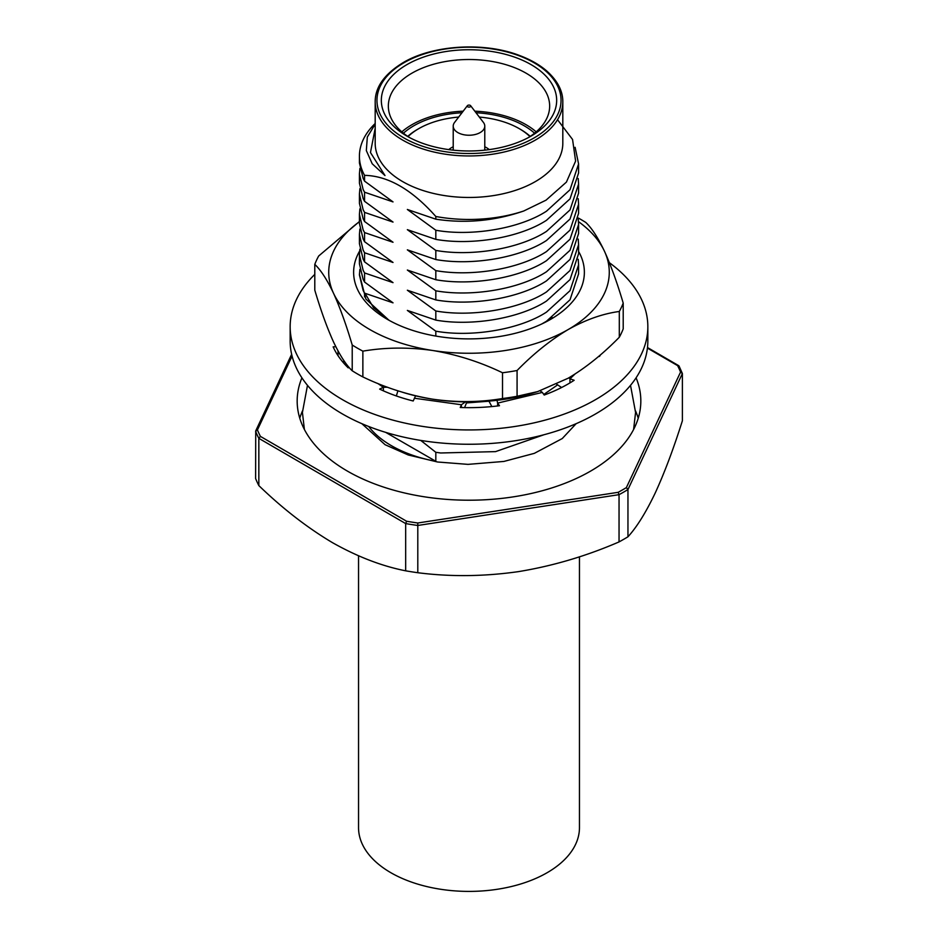<?xml version="1.0" encoding="UTF-8"?>
<svg xmlns="http://www.w3.org/2000/svg" width="938" height="938" viewBox="0 0 938 938"><rect width="100%" height="100%" fill="white"/><g stroke="black" fill="none" stroke-linecap="round" stroke-linejoin="round"><path stroke-width="1.41" d="M417.797 572.719L417.797 525.468A219.175 126.536 180 0 1 405.673 523.58L406.6 521.247A217.417 125.528 0 0 0 417.773 522.994L618.165 492.321L619.045 494.666L619.045 541.918C586.25 556.105 552.705 566.013 518.421 571.629C483.985 576.53 450.439 576.893 417.797 572.719A219.175 126.536 180 0 1 405.673 570.82C381.848 566.118 357.507 556.75 332.615 542.739A192.876 111.352 180 0 1 332.251 542.527C307.136 527.566 282.655 508.595 258.841 485.591A219.175 126.536 180 0 1 255.617 478.579L255.722 430.882L291.648 354.294M618.165 492.321A217.417 125.528 0 0 0 626.373 487.608L680.566 372.081L682.383 373.535L682.383 420.775C673.507 448.856 664.432 472.963 655.17 493.107C645.848 512.582 636.785 527.144 627.956 536.794A219.175 126.536 180 0 1 623.981 539.151A219.175 126.536 180 0 1 619.045 541.918M627.956 536.794L627.956 489.554A219.175 126.536 180 0 1 623.981 491.911A219.175 126.536 180 0 1 619.045 494.666L417.797 525.468L417.773 522.994M635.554 410.973A171.83 99.205 180 0 1 638.239 418.184M636.081 377.826A171.83 99.205 180 0 1 640.83 401.007A171.83 99.205 180 0 1 590.506 471.157A171.83 99.205 180 0 1 403.246 492.661A171.83 99.205 180 0 1 297.17 401.007A171.83 99.205 180 0 1 301.919 377.826M385.706 432.371L435.818 461.297L435.818 452.304L440.637 452.984L495.557 451.624L543.981 434.74M435.818 461.297A109.582 63.268 180 0 1 368.693 426.485M543.806 394.464L557.629 384.861M359.875 269.394L359.418 274.928L363.147 290.487L364.554 293.137L364.554 296.889M359.875 249.203L359.418 254.737L363.147 270.308L364.554 272.946L364.554 282.057L363.147 279.418L359.418 263.848L359.418 254.737M557.524 119.701L572.567 139.481L575.604 161.09L566.411 182.113L546.045 200.157L523.732 211.003C494.83 220.958 465.529 223.678 435.818 219.175L407.35 209.479L435.818 230.256C471.896 236.657 519.992 228.497 546.491 211.191L570.023 189.746L578.582 163.904L578.582 173.014L570.023 198.856L546.491 220.301C519.992 237.607 471.896 245.768 435.818 239.366L407.35 229.669L435.818 250.434C471.896 256.848 519.992 248.687 546.491 231.381L570.023 209.924L578.582 184.083L578.582 193.193L570.023 219.035L546.491 240.491C519.992 257.798 471.896 265.958 435.818 259.545L407.35 249.848L435.818 270.625C471.896 277.027 519.992 268.878 546.491 251.56L570.023 230.115L578.582 204.273L578.582 213.383L570.023 239.225L546.491 260.67C519.992 277.988 471.896 286.137 435.818 279.735L407.35 270.038L435.818 290.815C471.896 297.217 519.992 289.056 546.491 271.75L570.023 250.305L578.582 224.463L578.582 233.574L570.023 259.416L546.491 280.861C519.992 298.167 471.896 306.327 435.818 299.926L407.35 290.217L435.818 310.994C471.896 317.396 519.992 309.247 546.491 291.941L570.023 270.484L578.582 244.642L578.582 253.752L570.023 279.594L546.491 301.051C519.992 318.357 471.896 326.506 435.818 320.104L407.35 310.408L435.818 331.184C471.896 337.586 519.992 329.437 546.491 312.12L570.023 290.674L578.582 264.833L578.207 259.298M578.582 264.833L578.582 273.943L570.023 299.785L546.491 321.23L541.918 323.891M359.875 229.013L359.418 234.547L363.147 250.118L364.554 252.756L364.554 261.866L363.147 259.228L359.418 243.657L359.418 234.547M578.582 244.642L578.207 239.108M359.875 208.834L359.418 214.368L363.147 229.927L364.554 232.577L364.554 241.687L363.147 239.038L359.418 223.479L359.418 214.368M578.582 224.463L578.207 218.929M359.875 188.644L359.418 194.178L363.147 209.749L364.554 212.387L364.554 221.497L363.147 218.859L359.418 203.288L359.418 194.178M578.582 204.273L578.207 198.739M359.875 168.465L359.418 173.999L363.147 189.558L364.554 192.208L364.554 201.318L363.147 198.668L359.418 183.109L359.418 173.999M578.582 184.083L578.207 178.548M523.732 211.003A109.582 63.268 180 0 1 435.818 216.49C411.958 189.605 388.203 175.887 364.554 175.347L364.554 181.128L363.147 178.478L359.418 162.919L359.418 156.189A109.582 63.268 180 0 1 375.188 123.488M364.554 175.347A109.582 63.268 180 0 1 359.418 156.189M578.582 163.904L575.111 147.313M562.812 101.785L562.812 143.303A93.812 54.158 180 0 1 535.328 181.609A93.812 54.158 180 0 1 433.098 193.345A93.812 54.158 180 0 1 375.188 143.303L375.188 101.785C375.165 87.128 384.439 74.09 403.035 62.694C432.406 45.024 483.844 41.706 519.265 55.389C530.31 59.516 539.444 64.687 546.666 70.913C557.489 80.598 562.87 90.892 562.812 101.785A93.812 54.158 180 0 1 535.328 140.09A93.812 54.158 180 0 1 433.098 151.827A93.812 54.158 180 0 1 375.188 101.785M375.188 124.121L367.333 137.03L366.324 150.561L372.222 163.787L384.99 175.558L370.463 152.531L375.188 128.307M407.01 64.57A87.668 50.617 180 0 1 530.99 64.57A87.668 50.617 180 0 1 530.99 136.151L530.99 136.151A87.668 50.617 180 0 1 407.01 136.151A87.668 50.617 180 0 1 407.01 64.57M528.411 137.581A80.656 46.572 0 0 0 549.656 106.088A80.656 46.572 0 0 0 499.86 63.057A80.656 46.572 0 0 0 411.97 73.152A80.656 46.572 0 0 0 388.344 106.088A80.656 46.572 0 0 0 409.589 137.581M401.816 131.859A80.656 46.572 180 0 1 411.97 124.695A80.656 46.572 180 0 1 463.184 111.176M474.816 111.176A80.656 46.572 180 0 1 536.184 131.859M403.434 133.208A78.03 45.047 180 0 1 413.822 125.774A78.03 45.047 180 0 1 461.977 112.759M476.023 112.759A78.03 45.047 180 0 1 534.566 133.208M435.818 219.175L435.818 216.49M435.818 239.366L435.818 230.256M364.554 192.208L393.022 201.905L364.554 181.128M435.818 259.545L435.818 250.434M364.554 212.387L393.022 222.083L364.554 201.318M435.818 279.735L435.818 270.625M364.554 232.577L393.022 242.274L364.554 221.497M435.818 299.926L435.818 290.815M364.554 252.756L393.022 262.464L364.554 241.687M435.818 320.104L435.818 310.994M364.554 272.946L393.022 282.643L364.554 261.866M435.818 336.074L435.818 331.184M364.554 293.137L393.022 302.833L364.554 282.057M488.979 401.206L466.479 402.93M420.775 440.426L435.818 452.304M299.761 418.184A171.83 99.205 180 0 1 302.446 410.973M258.841 485.591L258.841 438.351L260.401 436.381L406.6 521.247M292.07 356.077L257.434 429.921L255.617 431.339A219.175 126.536 180 0 0 258.841 438.351L405.673 523.58L405.673 570.82M680.566 372.081A217.417 125.528 0 0 0 677.599 365.621L647.419 348.104M626.373 487.608L627.956 489.554L682.383 373.535L679.053 366.019M314.793 274.377A178.841 103.25 0 0 0 290.159 326.682A178.841 103.25 0 0 0 375.528 414.713A178.841 103.25 0 0 0 556.375 416.777A178.841 103.25 0 0 0 647.841 326.682A178.841 103.25 0 0 0 609.395 262.71M290.159 326.682L290.159 340.998A178.841 103.25 0 0 0 375.528 429.029A178.841 103.25 0 0 0 556.375 431.093A178.841 103.25 0 0 0 647.841 340.998L647.841 326.682M496.999 400.303L497.621 403.106L542.34 392.412L544.216 395.039A140.266 80.985 0 0 0 574.15 380.277L569.964 378.8L569.964 382.892M556.703 384.24L561.592 387.511M568.909 377.803L569.964 378.8L574.959 374.086M598.843 356.241L599.441 356.452A140.266 80.985 0 0 0 600.566 354.763M338.043 350.964L338.043 355.701M335.839 346.732L333.154 346.849A140.266 80.985 0 0 0 348.209 367.848L349.1 367.415M377.639 383.384L383.372 387.265L387.523 387.23M396.328 395.942L397.923 390.829M415.581 395.836L413.201 400.983A140.266 80.985 0 0 1 379.632 389.106L383.372 387.265L383.372 390.818M414.35 398.228L461.402 404.747L465.483 401.91M464.568 407.62L466.889 401.921M497.621 405.955L497.621 403.106L499.497 405.72A140.266 80.985 0 0 1 460.253 407.502L461.402 404.747L461.402 407.549M488.933 401.112L491.84 406.576M542.34 392.412L540.1 390.829M344.797 361.892L342.405 361.564M578.582 251.443A115.374 66.61 180 0 1 550.583 319.377A115.374 66.61 180 0 1 387.417 319.377L387.417 319.377A115.374 66.61 180 0 1 359.617 251.091M359.418 274.353L365.867 299.046L388.965 320.257M545.916 321.922L552.142 317.49M578.324 218.026A157.807 91.103 180 0 1 580.587 219.304A157.807 91.103 180 0 1 585.781 222.447C591.796 228.086 598.034 237.713 604.494 251.314A140.266 80.985 180 0 1 568.182 329.543C585.699 319.717 602.735 313.702 619.303 311.475A157.807 91.103 180 0 0 623.207 303.08L623.207 328.851A157.807 91.103 180 0 1 619.303 337.246L619.303 311.475M359.418 221.52L318.697 255.98A157.807 91.103 180 0 0 314.793 264.375L314.793 290.147C320.808 310.419 327.045 327.667 333.506 341.913C339.943 355.455 346.181 365.081 352.219 370.78L352.219 345.008A157.807 91.103 180 0 0 362.865 351.152C385.401 347.318 408.675 347.107 432.699 350.495C456.806 354.552 480.08 361.962 502.522 372.761A157.807 91.103 180 0 0 517.072 370.51L517.072 396.282A157.807 91.103 180 0 1 502.522 398.521L502.522 372.761M578.488 221.649A140.266 80.985 180 0 1 604.494 251.314C610.931 265.501 617.169 282.748 623.207 303.08M619.303 337.246C602.735 354.154 585.699 367.813 568.182 378.213L537.65 391.603L517.072 396.282M517.072 370.51C533.488 353.708 550.524 340.06 568.182 329.543A140.266 80.985 180 0 1 432.699 350.495A140.266 80.985 180 0 1 333.506 293.231C339.966 307.476 346.204 324.736 352.219 345.008M502.522 398.521C479.986 402.355 456.712 402.578 432.699 399.178C408.581 395.133 385.307 387.711 362.865 376.924A157.807 91.103 180 0 1 352.219 370.78M537.65 391.603L534.613 392.53A140.266 80.985 180 0 1 432.699 399.178A140.266 80.985 180 0 1 402.59 392.283M362.865 351.152L362.865 376.924M389.235 320.397L373.617 307.77L364.941 293.219M314.793 264.375C320.831 270.062 327.069 279.688 333.506 293.231A140.266 80.985 180 0 1 359.418 221.72M358.539 555.812L358.539 827.633A110.461 63.772 0 0 0 390.888 872.727A110.461 63.772 0 0 0 511.269 886.551A110.461 63.772 0 0 0 579.461 827.633L579.461 556.785M470.243 105.373A1.759 1.008 180 0 1 470.606 105.677A1.759 1.008 180 0 1 469.997 106.92A1.759 1.008 180 0 1 467.757 106.803A1.759 1.008 180 0 1 467.394 105.677A1.759 1.008 180 0 1 470.243 105.373M470.606 105.677L483.433 122.444A15.782 9.11 180 0 1 484.782 126.126A15.782 9.11 180 0 1 475.038 134.544A15.782 9.11 180 0 1 457.838 132.575A15.782 9.11 180 0 1 453.218 126.126A15.782 9.11 180 0 1 454.567 122.444L467.394 105.677M448.763 149.611A24.552 14.176 180 0 1 449.642 148.907A24.552 14.176 180 0 1 453.218 146.762M484.782 146.762A24.552 14.176 180 0 1 489.237 149.611M485.626 150.057A22.793 13.155 0 0 0 484.782 149.564M453.218 149.564A22.793 13.155 0 0 0 452.374 150.057M458.682 117.062A71.007 41.002 0 0 0 418.782 128.635A71.007 41.002 0 0 0 413.013 132.399A71.007 41.002 0 0 0 408.053 136.585M407.749 136.373A72.765 42.011 180 0 1 411.63 133.208A72.765 42.011 180 0 1 417.551 129.35L418.782 128.635M529.947 136.585A71.007 41.002 0 0 0 519.218 128.635A71.007 41.002 0 0 0 479.318 117.062M519.218 128.635L520.449 129.35A72.765 42.011 180 0 1 530.251 136.373M403.915 62.776A92.053 53.149 0 0 0 403.915 137.933A92.053 53.149 0 0 0 534.085 137.933A92.053 53.149 0 0 0 534.085 62.776A92.053 53.149 0 0 0 403.915 62.776M257.434 429.921A217.417 125.528 0 0 0 260.401 436.381M678.702 365.668L647.49 347.541M304.393 429.463L302.423 412.45L307.488 385.33M630.512 385.33L635.577 412.45L633.607 429.463M576.143 423.671L562.261 438.55L534.343 453.347L503.894 461.437L468.003 464.369L437.589 462L408.241 454.977L385.084 444.706L361.857 423.671M484.782 126.126L484.782 150.15M453.218 126.126L453.218 150.15"/></g></svg>
